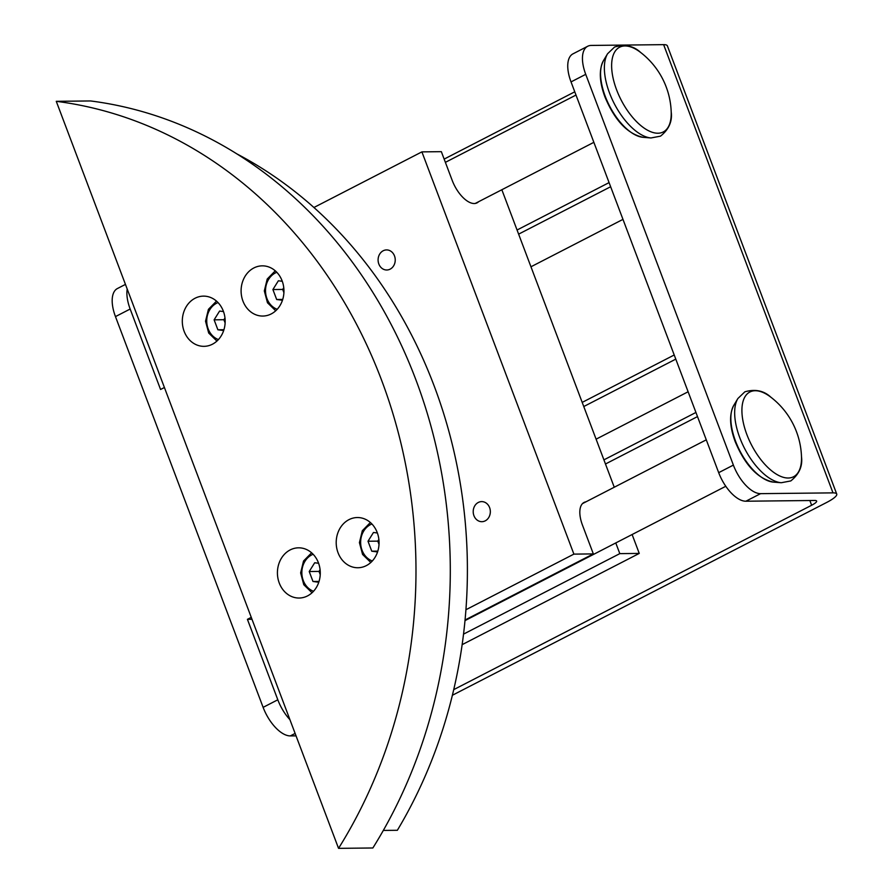 <?xml version="1.0" encoding="UTF-8"?>
<svg xmlns="http://www.w3.org/2000/svg" width="893" height="893" viewBox="0 0 893 893"><rect width="100%" height="100%" fill="white"/><g stroke="black" fill="none" stroke-linecap="round" stroke-linejoin="round"><path stroke-width="1.34" d="M585.73 74.342L733.376 465.097A31.378 15.025 62.7 0 0 760.579 493.65L832.99 492.869A24.1 4.945 -20.7 0 1 836.73 494.041L667.361 45.822A24.1 4.945 159.3 0 0 663.633 44.65L591.211 45.431A31.378 15.025 62.7 0 0 587.694 46.269A31.378 15.025 62.7 0 0 585.73 74.342L571.029 81.91A31.378 15.025 -117.3 0 1 573.005 53.837L587.694 46.269M574.768 91.812L444.156 159.099M289.935 719.68A31.378 15.025 62.7 0 1 277.812 699.788L247.417 619.34L251.268 617.353M164.412 387.495L160.561 389.482L130.166 309.034L115.465 316.602A31.378 15.025 -117.3 0 1 117.43 288.528L125.455 284.398M295.125 733.432L290.314 735.91A31.378 15.025 -117.3 0 1 263.122 707.356L115.465 316.602M603.914 459.862L695.937 412.454M622.979 219.377L530.955 266.784M517.058 230.014L609.082 182.607M688.112 391.77L596.089 439.177M582.191 402.397L674.215 354.99M760.579 493.65L745.878 501.219L814.773 500.471A12.056 2.467 -20.7 0 1 816.637 501.062A12.056 2.467 -20.7 0 1 811.637 505.248L453.733 689.63M745.878 501.219A31.378 15.025 -117.3 0 1 718.686 472.665L571.029 81.91M836.73 494.041A24.1 4.945 -20.7 0 1 826.728 502.424L452.383 695.267M697.5 416.596L605.476 464.003M610.645 186.737L518.621 234.145M675.778 359.131L583.754 406.538M127.208 289.042A31.378 15.025 62.7 0 0 130.166 309.034M290.314 735.91L296.041 735.854M251.993 619.284L247.417 619.34M478.626 201.695A25.417 12.167 -117.3 0 1 477.085 202.845A25.417 12.167 -117.3 0 1 474.228 203.526A25.417 12.167 -117.3 0 1 452.204 180.397L441.343 151.665L421.898 151.877L573.898 554.118L465.923 609.74A454.392 387.93 89.4 0 1 397.352 830.289L383.32 830.434M465.052 619.999L593.343 553.906L582.482 525.173A25.417 12.167 -117.3 0 1 584.078 502.435A25.417 12.167 -117.3 0 1 585.92 501.844M383.197 250.766A10.046 8.573 89.4 0 1 386.557 249.917A10.046 8.573 89.4 0 1 395.041 257.854A10.046 8.573 89.4 0 1 390.141 269.15A10.046 8.573 89.4 0 1 386.781 269.999A10.046 8.573 89.4 0 1 378.286 262.062A10.046 8.573 89.4 0 1 383.197 250.766M478.302 502.458A10.046 8.573 89.4 0 1 481.662 501.609A10.046 8.573 89.4 0 1 490.145 509.546A10.046 8.573 89.4 0 1 485.245 520.842A10.046 8.573 89.4 0 1 481.885 521.691A10.046 8.573 89.4 0 1 473.402 513.754A10.046 8.573 89.4 0 1 478.302 502.458M307.538 595.91A25.104 21.432 89.4 0 1 299.122 598.031A25.104 21.432 89.4 0 1 277.913 578.195A25.104 21.432 89.4 0 1 290.158 549.932A25.104 21.432 89.4 0 1 298.575 547.822A25.104 21.432 89.4 0 1 319.783 567.647A25.104 21.432 89.4 0 1 307.538 595.91M212.422 344.218A25.104 21.432 89.4 0 1 204.017 346.339A25.104 21.432 89.4 0 1 182.797 326.503A25.104 21.432 89.4 0 1 195.054 298.251A25.104 21.432 89.4 0 1 203.47 296.13A25.104 21.432 89.4 0 1 224.679 315.966A25.104 21.432 89.4 0 1 212.422 344.218M366.32 565.626A25.104 21.432 89.4 0 1 357.903 567.747A25.104 21.432 89.4 0 1 336.694 547.911A25.104 21.432 89.4 0 1 348.94 519.659A25.104 21.432 89.4 0 1 357.356 517.538A25.104 21.432 89.4 0 1 378.565 537.374A25.104 21.432 89.4 0 1 366.32 565.626M271.215 313.934A25.104 21.432 89.4 0 1 262.799 316.055A25.104 21.432 89.4 0 1 241.59 296.219A25.104 21.432 89.4 0 1 253.835 267.967A25.104 21.432 89.4 0 1 262.252 265.846A25.104 21.432 89.4 0 1 283.461 285.682A25.104 21.432 89.4 0 1 271.215 313.934M225.125 322.965L223.897 319.727L214.119 319.828L219.589 311.065L223.496 311.568M223.897 319.727L224.98 317.986M223.942 329.718L217.881 329.785L214.119 319.828M223.674 330.533L217.881 329.785M283.907 292.681L282.69 289.444L272.901 289.544L278.37 280.782L282.277 281.284M282.69 289.444L283.773 287.702M282.724 299.434L276.663 299.501L272.901 289.544M282.456 300.249L276.663 299.501M372.861 847.982A470.711 401.861 -90.6 0 0 415.825 379.625A470.711 401.861 -90.6 0 0 90.584 100.954L56.27 101.322A470.711 401.861 89.4 0 1 381.512 379.994A470.711 401.861 89.4 0 1 338.547 848.35L372.861 847.982M236.835 153.875A454.392 387.93 89.4 0 1 313.923 207.5A454.392 387.93 89.4 0 1 465.923 609.74M338.547 848.35L56.27 101.322M421.898 151.877L313.923 207.5M615.779 542.944L619.809 553.627L639.254 553.414L632.121 534.527M614.261 487.243L501.844 189.74M639.254 553.414L462.15 644.657M619.809 553.627L463.534 634.13M573.898 554.118L593.343 553.906M377.828 551.126L371.767 551.193L368.005 541.236L373.475 532.474L377.382 532.976M379.012 544.373L377.795 541.136L368.005 541.236M377.572 551.941L371.767 551.193M377.795 541.136L378.878 539.394M319.047 581.41L312.985 581.477L309.224 571.52L314.693 562.757L318.6 563.26M320.23 574.657L319.013 571.408L309.224 571.52M318.779 582.225L312.985 581.477M319.013 571.408L320.096 569.678M770.86 397.195C763.895 390.665 755.232 388.868 744.874 391.804L737.875 398.524A49.416 23.653 62.7 0 0 739.828 437.816A49.416 23.653 62.7 0 0 781.252 482.733L790.785 480.936C799.19 474.205 802.762 466.113 801.49 456.647L801.49 456.647A78.45 78.45 0 0 0 770.86 397.195L770.86 397.195A47.664 22.816 62.7 0 0 745.253 396.336A47.664 22.816 62.7 0 0 746.894 434.634A47.664 22.816 62.7 0 0 780.962 476.494A47.664 22.816 62.7 0 0 801.49 456.647M640.582 52.419C633.606 45.878 624.944 44.081 614.585 47.028L607.586 53.736A49.416 23.653 62.7 0 0 609.539 93.039A49.416 23.653 62.7 0 0 650.975 137.957L660.507 136.149C668.913 129.429 672.485 121.325 671.201 111.859L671.201 111.859A78.45 78.45 0 0 0 640.582 52.419L640.582 52.419A47.664 22.816 62.7 0 0 614.976 51.548A47.664 22.816 62.7 0 0 616.616 89.858A47.664 22.816 62.7 0 0 650.684 131.706A47.664 22.816 62.7 0 0 671.201 111.859M773.305 482.097C757.755 478.659 745.052 465.186 735.207 441.678C729.592 426.452 729.123 414.341 733.778 405.366A45.018 21.555 62.7 0 0 735.553 441.175A45.018 21.555 62.7 0 0 773.305 482.097L781.252 482.733M643.016 137.31C627.466 133.883 614.775 120.41 604.918 96.902C599.315 81.665 598.835 69.565 603.489 60.59A45.018 21.555 62.7 0 0 605.275 96.388A45.018 21.555 62.7 0 0 643.016 137.31L650.975 137.957M277.812 699.788L263.122 707.356M811.637 505.248L809.851 500.526M733.376 465.097L718.686 472.665M832.99 492.869L663.633 44.65M313.13 554.263A19.456 16.61 -90.6 0 0 311.724 554.899A19.456 16.61 -90.6 0 0 301.867 573.775A19.456 16.61 -90.6 0 0 313.532 591.266M371.912 523.979A19.456 16.61 -90.6 0 0 370.506 524.615A19.456 16.61 -90.6 0 0 360.66 543.491A19.456 16.61 -90.6 0 0 372.314 560.983M276.808 272.287A19.456 16.61 -90.6 0 0 275.401 272.923A19.456 16.61 -90.6 0 0 265.545 291.799A19.456 16.61 -90.6 0 0 277.21 309.302M218.026 302.571A19.456 16.61 -90.6 0 0 216.619 303.207A19.456 16.61 -90.6 0 0 206.763 322.083A19.456 16.61 -90.6 0 0 218.428 339.574M464.996 620.613L725.786 486.272M475.243 203.448L593.856 142.333M445.384 162.347L575.996 95.06M603.489 60.59L607.586 53.736M582.526 503.585L706.274 439.836M733.778 405.366L737.875 398.524M216.497 301.108L208.437 309.313L205.535 321.212L208.694 333.044L216.932 341.07M275.278 270.825L267.219 279.029L264.317 290.928L267.476 302.76L275.714 310.797M370.383 522.517L362.324 530.721L359.421 542.62L362.58 554.453L370.818 562.478M311.601 552.8L303.542 561.005L300.64 572.904L303.799 584.736L312.037 592.762"/></g></svg>
